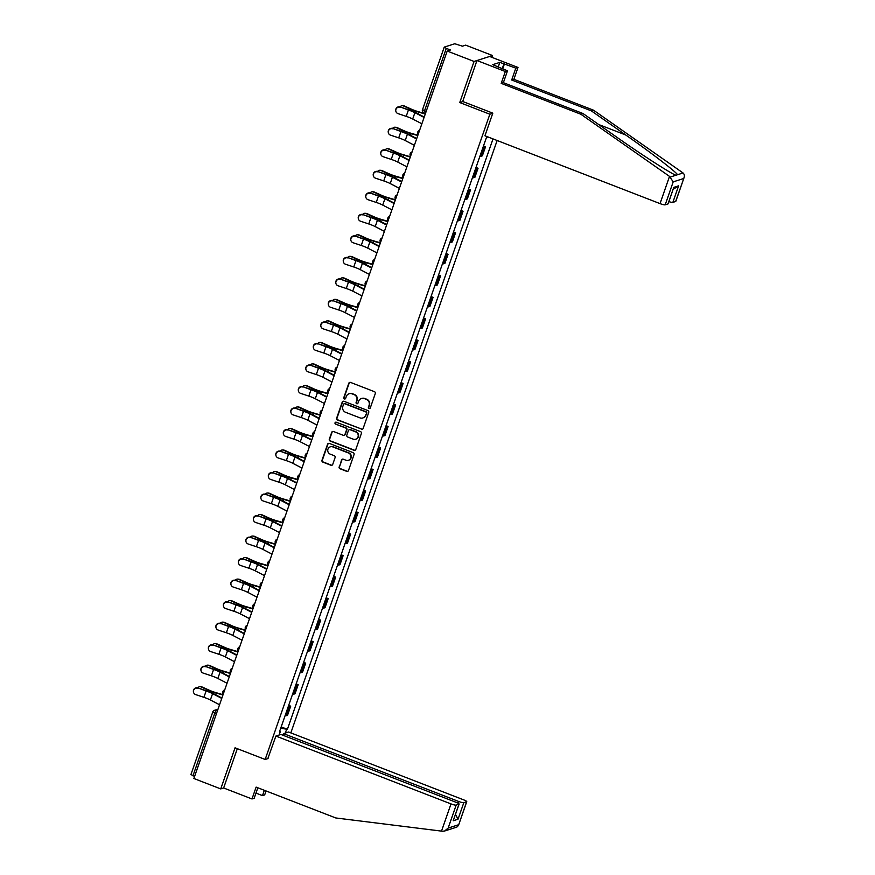 <?xml version="1.0" encoding="UTF-8"?>
<svg xmlns="http://www.w3.org/2000/svg" width="875" height="875" viewBox="0 0 875 875"><rect width="100%" height="100%" fill="white"/><g stroke="black" fill="none" stroke-linecap="round" stroke-linejoin="round"><path stroke-width="1.31" d="M369.031 408.516A1.017 0.984 -107.7 0 0 370.289 407.925L375.298 393.542A1.455 1.4 -107.7 0 0 374.445 391.672L350.591 382.43A1.455 1.4 -107.7 0 0 348.797 383.272L343.787 397.655A1.017 0.984 -107.7 0 0 345.023 398.989A1.017 0.984 -107.7 0 0 345.636 398.377L346.292 396.517A4.648 4.484 -107.7 0 1 352.034 393.827L354.025 394.592A4.648 4.484 -107.7 0 1 356.759 400.575L356.114 402.434A1.017 0.984 -107.7 0 0 357.35 403.758A1.017 0.984 -107.7 0 0 357.962 403.145L358.608 401.286A4.648 4.484 -107.7 0 1 364.361 398.595L366.352 399.372A4.648 4.484 -107.7 0 1 369.086 405.344L368.43 407.203A1.017 0.984 -107.7 0 0 369.031 408.516M361.627 398.453A4.648 4.484 -107.7 0 1 364.733 398.486L366.723 399.252A4.648 4.484 -107.7 0 1 369.447 405.223L368.802 407.083A1.017 0.984 -107.7 0 0 369.852 408.461M349.869 382.353A1.455 1.4 -107.7 0 0 349.169 383.152L344.159 397.534A1.017 0.984 -107.7 0 0 345.198 398.902M349.3 393.673A4.648 4.484 -107.7 0 1 352.406 393.706L354.397 394.472A4.648 4.484 -107.7 0 1 357.131 400.455L356.475 402.314A1.017 0.984 -107.7 0 0 357.525 403.681M339.15 466.889A1.455 1.4 -107.7 0 0 340.003 468.759L346.697 471.352A1.455 1.4 -107.7 0 0 348.491 470.509L354.058 454.53A1.455 1.4 -107.7 0 0 353.205 452.67L329.35 443.428A1.455 1.4 -107.7 0 0 327.556 444.259L321.989 460.239A1.455 1.4 -107.7 0 0 322.842 462.109L330.925 465.238A1.455 1.4 -107.7 0 0 332.73 464.395L335.103 457.559A1.455 1.4 -107.7 0 0 334.25 455.7L330.247 454.147A3.883 3.752 -107.7 0 1 330.323 446.819A3.883 3.752 -107.7 0 1 332.762 446.895L348.469 452.988A3.883 3.752 -107.7 0 1 348.392 460.305A3.883 3.752 -107.7 0 1 345.942 460.228L343.328 459.211A1.455 1.4 -107.7 0 0 341.534 460.053L339.522 466.769A1.455 1.4 -107.7 0 0 340.375 468.639L347.069 471.231A1.455 1.4 -107.7 0 0 347.791 471.308M491.914 57.356L492.548 55.541L474.064 61.447L459.747 102.55L489.858 114.22L265.158 759.467L235.047 747.808L220.741 788.911L193.867 778.498L447.202 51.045L450.472 49.995L446.283 48.377L424.528 110.862A2.964 0.613 111.2 0 0 424.2 113.378A2.964 0.613 111.2 0 0 424.309 113.378M474.064 61.447L447.202 51.045M361.364 429.242A1.455 1.4 -107.7 0 0 363.158 428.4L368.725 412.431A1.455 1.4 -107.7 0 0 367.872 410.561L344.017 401.319A1.455 1.4 -107.7 0 0 342.212 402.161L336.656 418.13A1.455 1.4 -107.7 0 0 337.509 420L361.736 429.122A1.455 1.4 -107.7 0 0 362.458 429.198M361.386 433.475L355.83 449.455A1.455 1.4 -107.7 0 1 354.025 450.297L330.181 441.055A1.455 1.4 -107.7 0 1 329.317 439.184L331.702 432.348A1.455 1.4 -107.7 0 1 333.495 431.506L343.175 435.258A1.455 1.4 -107.7 0 0 344.969 434.416L346.555 429.877A1.455 1.4 -107.7 0 0 345.702 428.017L335.628 424.113A1.017 0.984 -107.7 0 1 335.65 422.198A1.017 0.984 -107.7 0 1 336.284 422.22L360.533 431.616A1.455 1.4 -107.7 0 1 361.386 433.475M492.548 55.541L465.675 45.139L462.405 46.178L454.781 43.75L444.325 47.086L446.283 48.377M290.839 732.889L497.131 140.503M220.741 788.911L223.639 787.981L237.322 748.683M194.578 776.464L190.991 774.55M479.927 156.188A6.803 1.094 19.2 0 0 481.239 156.188L484.411 147.077A6.803 1.094 -160.8 0 1 483.098 147.087M484.411 147.077L485.538 146.716L483.492 145.928M481.239 156.188L482.366 155.827L485.538 146.716M476 167.453L478.045 168.241L476.919 168.602A6.803 1.094 -160.8 0 1 475.606 168.602M472.434 177.702A6.803 1.094 19.2 0 0 473.747 177.702L474.873 177.341L478.045 168.241M468.508 188.967L470.553 189.755L469.416 190.116A6.803 1.094 -160.8 0 1 468.114 190.116M464.942 199.227A6.803 1.094 19.2 0 0 466.255 199.216L467.381 198.855L470.553 189.755M461.016 210.481L463.05 211.269L461.923 211.63A6.803 1.094 -160.8 0 1 460.611 211.641M457.45 220.741A6.803 1.094 19.2 0 0 458.752 220.741L459.889 220.38L463.05 211.269M453.523 232.006L455.558 232.794L454.431 233.155A6.803 1.094 -160.8 0 1 453.119 233.155M449.947 242.255A6.803 1.094 19.2 0 0 451.259 242.255L452.386 241.894L455.558 232.794M446.031 253.52L448.066 254.308L446.939 254.669A6.803 1.094 -160.8 0 1 445.627 254.669M442.455 263.78A6.803 1.094 19.2 0 0 443.767 263.769L444.894 263.408L448.066 254.308M438.539 275.034L440.573 275.822L439.447 276.183A6.803 1.094 -160.8 0 1 438.134 276.194M434.963 285.294A6.803 1.094 19.2 0 0 436.275 285.294L437.402 284.933L440.573 275.822M431.047 296.559L433.081 297.347L431.955 297.708A6.803 1.094 -160.8 0 1 430.642 297.708M427.47 306.808A6.803 1.094 19.2 0 0 428.783 306.808L429.909 306.447L433.081 297.347M423.555 318.073L425.589 318.861L424.462 319.222A6.803 1.094 -160.8 0 1 423.15 319.222M419.978 328.333A6.803 1.094 19.2 0 0 421.291 328.322L422.417 327.961L425.589 318.861M416.062 339.588L418.097 340.375L416.97 340.736A6.803 1.094 -160.8 0 1 415.658 340.747M412.486 349.847A6.803 1.094 19.2 0 0 413.798 349.847L414.925 349.486L418.097 340.375M408.559 361.102L410.605 361.9L409.478 362.261A6.803 1.094 -160.8 0 1 408.166 362.261M404.994 371.361A6.803 1.094 19.2 0 0 406.306 371.361L407.433 371L410.605 361.9M401.067 382.627L403.113 383.414L401.986 383.775A6.803 1.094 -160.8 0 1 400.673 383.775M397.502 392.886A6.803 1.094 19.2 0 0 398.814 392.875L399.941 392.514L403.113 383.414M393.575 404.141L395.62 404.928L394.483 405.289A6.803 1.094 -160.8 0 1 393.181 405.289M390.009 414.4A6.803 1.094 19.2 0 0 391.322 414.4L392.448 414.039L395.62 404.928M386.083 425.655L388.117 426.453L386.991 426.814A6.803 1.094 -160.8 0 1 385.678 426.814M382.517 435.914A6.803 1.094 19.2 0 0 383.83 435.914L384.956 435.553L388.117 426.453M378.591 447.18L380.625 447.967L379.498 448.328A6.803 1.094 -160.8 0 1 378.186 448.328M375.025 457.428A6.803 1.094 19.2 0 0 376.327 457.428L377.464 457.067L380.625 447.967M371.098 468.694L373.133 469.481L372.006 469.842A6.803 1.094 -160.8 0 1 370.694 469.842M367.522 478.953A6.803 1.094 19.2 0 0 368.834 478.953L369.961 478.592L373.133 469.481M363.606 490.208L365.641 491.006L364.514 491.367A6.803 1.094 -160.8 0 1 363.202 491.367M360.03 500.467A6.803 1.094 19.2 0 0 361.342 500.467L362.469 500.106L365.641 491.006M356.114 511.733L358.148 512.52L357.022 512.881A6.803 1.094 -160.8 0 1 355.709 512.881M352.537 521.981A6.803 1.094 19.2 0 0 353.85 521.981L354.977 521.62L358.148 512.52M348.622 533.247L350.656 534.034L349.53 534.395A6.803 1.094 -160.8 0 1 348.217 534.395M345.045 543.506A6.803 1.094 19.2 0 0 346.358 543.506L347.484 543.145L350.656 534.034M341.13 554.761L343.164 555.559L342.038 555.92A6.803 1.094 -160.8 0 1 340.725 555.92M337.553 565.02A6.803 1.094 19.2 0 0 338.866 565.02L339.992 564.659L343.164 555.559M333.627 576.286L335.672 577.073L334.545 577.434A6.803 1.094 -160.8 0 1 333.233 577.434M330.061 586.534A6.803 1.094 19.2 0 0 331.373 586.534L332.5 586.173L335.672 577.073M326.134 597.8L328.18 598.587L327.053 598.948A6.803 1.094 -160.8 0 1 325.741 598.948M322.569 608.059A6.803 1.094 19.2 0 0 323.881 608.059L325.008 607.698L328.18 598.587M318.642 619.314L320.688 620.113L319.561 620.473A6.803 1.094 -160.8 0 1 318.248 620.473M315.077 629.573A6.803 1.094 19.2 0 0 316.389 629.573L317.516 629.212L320.688 620.113M311.15 640.839L313.195 641.627L312.058 641.988A6.803 1.094 -160.8 0 1 310.756 641.988M307.584 651.087A6.803 1.094 19.2 0 0 308.897 651.087L310.023 650.727L313.195 641.627M303.658 662.353L305.692 663.141L304.566 663.502A6.803 1.094 -160.8 0 1 303.253 663.502M300.092 672.613A6.803 1.094 19.2 0 0 301.394 672.602L302.531 672.252L305.692 663.141M296.166 683.867L298.2 684.666L297.073 685.016A6.803 1.094 -160.8 0 1 295.761 685.027M292.589 694.127A6.803 1.094 19.2 0 0 293.902 694.127L295.028 693.766L298.2 684.666M288.673 705.392L290.708 706.18L289.581 706.541A6.803 1.094 -160.8 0 1 288.269 706.541M285.097 715.641A6.803 1.094 19.2 0 0 286.409 715.641L287.536 715.28L290.708 706.18M280.722 728.23L287.405 729.312L493.008 138.906M286.53 729.597L285.337 733.042M279.125 735.022L280.328 731.577L279.694 731.172M487.463 136.752L486.095 138.469L279.453 731.861L280.328 731.577M265.158 759.467L268.056 758.548M489.858 114.22L492.756 113.291M459.747 102.55L462.875 101.555M281.181 726.906L287.405 729.312M343.284 401.242A1.455 1.4 -107.7 0 0 342.584 402.041L337.028 418.02A1.455 1.4 -107.7 0 0 337.881 419.88L361.736 429.122M366.352 413.197A1.017 0.984 -107.7 0 0 365.75 411.895L344.816 403.78A1.017 0.984 -107.7 0 0 343.558 404.37L342.869 406.328A4.648 4.484 -107.7 0 0 345.603 412.3L359.909 417.845A4.648 4.484 -107.7 0 0 365.662 415.166L366.712 413.077A1.017 0.984 -107.7 0 0 366.122 411.775L365.75 411.895M344.367 403.714A1.017 0.984 -107.7 0 1 345.177 403.659L366.122 411.775M363.016 417.878A4.648 4.484 -107.7 0 0 366.034 415.045L365.662 415.166M366.712 413.077L366.034 415.045M332.773 431.43A1.455 1.4 -107.7 0 0 332.073 432.228L329.689 439.064A1.455 1.4 -107.7 0 0 330.542 440.934L354.397 450.177A1.455 1.4 -107.7 0 0 355.119 450.253M344.269 435.214A1.455 1.4 -107.7 0 0 345.341 434.295L346.916 429.767A1.455 1.4 -107.7 0 0 346.062 427.897L335.628 424.113M335.836 422.155A1.017 0.984 -107.7 0 0 335.989 423.992M353.216 439.152A3.883 3.752 -107.7 0 0 358.236 435.652A3.883 3.752 -107.7 0 0 355.731 431.9L350.197 429.756A1.455 1.4 -107.7 0 0 348.403 430.598L346.828 435.137A1.455 1.4 -107.7 0 0 347.681 437.008L353.216 439.152M355.841 439.162A3.883 3.752 -107.7 0 0 356.103 431.791L355.731 431.9M349.475 429.68A1.455 1.4 -107.7 0 1 350.569 429.647L356.103 431.791M342.606 459.134A1.455 1.4 -107.7 0 0 341.906 459.933L339.522 466.769M348.578 460.239A3.883 3.752 -107.7 0 0 348.841 452.867L348.469 452.988M330.509 446.764A3.883 3.752 -107.7 0 1 333.134 446.775L348.841 452.867M328.628 443.352A1.455 1.4 -107.7 0 0 327.928 444.15L322.361 460.119A1.455 1.4 -107.7 0 0 323.214 461.989L331.297 465.117A1.455 1.4 -107.7 0 0 332.019 465.194M402.478 105.7L403.462 105.755A3.402 2.931 93.2 0 1 404.37 105.984L403.386 105.93A3.402 2.931 -86.8 0 0 400.072 106.914M424.277 113.411L418.141 111.628A9.177 1.477 -160.8 0 1 411.25 109.102L404.37 105.984M403.386 105.93L410.277 109.047A11.102 1.783 19.2 0 0 418.6 112.098L425.261 114.034M400.258 107.297A3.402 3.347 169.7 0 0 395.806 111.081A3.402 3.347 169.7 0 0 398.048 113.641L406.208 116.353L408.417 110.009L400.192 106.947L408.363 109.659A11.102 1.783 -160.8 0 1 416.194 112.875L424.211 117.042M395.806 111.081L395.741 110.731A3.402 3.347 -10.3 0 1 400.192 106.947M424.08 117.436L414.903 112.667A9.177 1.477 19.2 0 0 408.417 110.009M421.87 123.791L412.694 119.011A9.177 1.477 19.2 0 0 406.208 116.353M394.986 127.225L395.959 127.28A3.402 2.931 93.2 0 1 396.878 127.498L395.894 127.444A3.402 2.931 -86.8 0 0 392.58 128.428M417.878 135.242L410.648 133.142A9.177 1.477 -160.8 0 1 403.758 130.627L396.878 127.498M395.894 127.444L402.784 130.572A11.102 1.783 19.2 0 0 411.108 133.623L417.769 135.559M387.494 148.739L388.467 148.794A3.402 2.931 93.2 0 1 389.386 149.023L388.402 148.969A3.402 2.931 -86.8 0 0 385.087 149.953M410.386 156.767L403.156 154.667A9.177 1.477 -160.8 0 1 396.266 152.141L389.386 149.023M388.402 148.969L395.292 152.086A11.102 1.783 19.2 0 0 403.616 155.138L410.277 157.073M669.517 176.389L673.192 181.869L665.197 204.827A4.441 0.711 -160.8 0 1 660.034 203.612L669.517 176.389L580.847 114.231L501.189 83.366L505.323 71.509L476.962 60.517L462.7 101.489L492.811 113.148L484.936 135.778L660.034 203.612M498.159 67.189L499.833 62.377L492.702 64.662L507.5 70.809L503.366 82.677L583.023 113.531L617.477 137.681C641.834 154.875 670.917 173.556 675.938 175.241L676.32 175.394M583.023 113.531L580.847 114.231M507.5 70.809L505.323 71.509M503.366 82.677L501.189 83.366M675.653 201.491L684.097 177.548L675.795 201.381A4.441 0.711 -160.8 0 1 675.653 201.491L672.853 202.387A4.441 0.711 -160.8 0 1 668.916 201.611M499.833 62.377L515.812 68.152L518 67.452L489.65 56.47L476.962 60.517M673.192 181.869L683.659 178.522C684.786 176.247 684.578 174.387 683.047 172.966L593.523 110.184L513.866 79.319L511.689 80.019L515.812 68.152M513.866 79.319L518 67.452M593.523 110.184L591.336 110.873L511.689 80.019M670.436 177.002L677.545 174.727C676.134 171.894 650.377 152.141 625.789 135.023L591.336 110.873M668.008 203.93L673.772 187.381L668.15 203.82A4.441 0.711 -160.8 0 1 668.008 203.93L665.197 204.827M504.47 63.755L502.677 68.939M502.206 68.764L503.88 63.952M673.181 189.361L678.617 185.828L672.853 202.387M255.97 793.089L262.489 795.616L264.338 790.289M262.489 795.616L264.666 794.916L266.055 790.956M275.887 736.061L450.997 803.906A4.441 0.711 19.2 0 0 456.159 805.12L458.97 804.223A4.441 0.711 19.2 0 0 459.113 804.114A4.441 0.711 19.2 0 0 456.028 802.298L280.919 734.453L275.887 736.061L267.837 758.614M456.159 805.12L448.153 828.078L444.588 831.02L442.597 831.25L335.781 817.961L256.123 787.106L251.989 798.962L254.177 798.273L257.83 787.763M251.989 798.962L223.639 787.981M463.805 802.67L466.616 801.773A4.441 0.711 19.2 0 0 466.758 801.664A4.441 0.711 19.2 0 0 463.673 799.848L288.564 732.014L283.544 733.611L458.653 801.456A4.441 0.711 19.2 0 0 463.805 802.67L458.041 819.219L455.492 814.494M282.975 735.252L283.544 733.611M459.113 804.114L453.206 820.772L458.97 804.223M444.588 831.02L456.794 827.116L458.456 825.497L466.616 801.773M392.766 128.822A3.402 3.347 169.7 0 0 388.303 132.595A3.402 3.347 169.7 0 0 390.556 135.166L398.716 137.867L400.925 131.523L392.7 128.472L400.87 131.173A11.102 1.783 -160.8 0 1 408.702 134.389L416.719 138.567M388.303 132.595L388.248 132.245A3.402 3.347 -10.3 0 1 392.7 128.472M416.587 138.961L407.411 134.181A9.177 1.477 19.2 0 0 400.925 131.523M414.378 145.305L405.202 140.525A9.177 1.477 19.2 0 0 398.716 137.867M385.273 150.336A3.402 3.347 169.7 0 0 380.811 154.109A3.402 3.347 169.7 0 0 383.064 156.68L391.223 159.392L393.433 153.048L385.208 149.986L393.378 152.698A11.102 1.783 -160.8 0 1 401.209 155.903L409.227 160.081M380.811 154.109L380.756 153.759A3.402 3.347 -10.3 0 1 385.208 149.986M409.084 160.475L399.919 155.695A9.177 1.477 19.2 0 0 393.433 153.048M406.875 166.819L397.709 162.039A9.177 1.477 19.2 0 0 391.223 159.392M380.002 170.253L380.975 170.308A3.402 2.931 93.2 0 1 381.894 170.537L380.909 170.483A3.402 2.931 -86.8 0 0 377.595 171.467M402.894 178.281L395.664 176.181A9.177 1.477 -160.8 0 1 388.773 173.655L381.894 170.537M380.909 170.483L387.789 173.6A11.102 1.783 19.2 0 0 396.123 176.652L402.784 178.588M372.509 191.778L373.483 191.833A3.402 2.931 93.2 0 1 374.402 192.052L373.417 191.997A3.402 2.931 -86.8 0 0 370.103 192.981M395.391 199.795L388.172 197.695A9.177 1.477 -160.8 0 1 381.281 195.18L374.402 192.052M373.417 191.997L380.297 195.125A11.102 1.783 19.2 0 0 388.631 198.177L395.292 200.113M365.006 213.292L365.991 213.347A3.402 2.931 93.2 0 1 366.898 213.577L365.925 213.522A3.402 2.931 -86.8 0 0 362.611 214.506M387.898 221.32L380.68 219.22A9.177 1.477 -160.8 0 1 373.789 216.694L366.898 213.577M365.925 213.522L372.805 216.639A11.102 1.783 19.2 0 0 381.139 219.691L387.8 221.627M377.77 171.85A3.402 3.347 169.7 0 0 373.319 175.634A3.402 3.347 169.7 0 0 375.561 178.194L383.731 180.906L385.941 174.562L377.716 171.5L385.875 174.213A11.102 1.783 -160.8 0 1 393.717 177.428L401.734 181.595M373.319 175.634L373.253 175.284A3.402 3.347 -10.3 0 1 377.716 171.5M401.592 181.989L392.416 177.22A9.177 1.477 19.2 0 0 385.941 174.562M399.383 188.344L390.206 183.564A9.177 1.477 19.2 0 0 383.731 180.906M370.278 193.375A3.402 3.347 169.7 0 0 365.827 197.148A3.402 3.347 169.7 0 0 368.069 199.719L376.239 202.42L378.448 196.077L370.223 193.025L378.383 195.727A11.102 1.783 -160.8 0 1 386.225 198.942L394.242 203.12M365.827 197.148L365.761 196.798A3.402 3.347 -10.3 0 1 370.223 193.025M394.1 203.514L384.923 198.734A9.177 1.477 19.2 0 0 378.448 196.077M391.891 209.858L382.714 205.078A9.177 1.477 19.2 0 0 376.239 202.42M362.786 214.889A3.402 3.347 169.7 0 0 358.334 218.662A3.402 3.347 169.7 0 0 360.577 221.233L368.747 223.945L370.956 217.602L362.731 214.539L370.891 217.252A11.102 1.783 -160.8 0 1 378.733 220.456L386.75 224.634M358.334 218.662L358.269 218.312A3.402 3.347 -10.3 0 1 362.731 214.539M386.608 225.028L377.431 220.248A9.177 1.477 19.2 0 0 370.956 217.602M384.398 231.372L375.222 226.592A9.177 1.477 19.2 0 0 368.747 223.945M357.514 234.806L358.498 234.861A3.402 2.931 93.2 0 1 359.406 235.091L358.433 235.036A3.402 2.931 -86.8 0 0 355.119 236.02M380.406 242.834L373.188 240.734A9.177 1.477 -160.8 0 1 366.297 238.208L359.406 235.091M358.433 235.036L365.312 238.153A11.102 1.783 19.2 0 0 373.647 241.205L380.297 243.141M355.294 236.403A3.402 3.347 169.7 0 0 350.842 240.188A3.402 3.347 169.7 0 0 353.084 242.747L361.255 245.459L363.464 239.116L355.228 236.053L363.398 238.766A11.102 1.783 -160.8 0 1 371.241 241.981L379.258 246.148M350.842 240.188L350.777 239.838A3.402 3.347 -10.3 0 1 355.228 236.053M379.116 246.542L369.939 241.773A9.177 1.477 19.2 0 0 363.464 239.116M376.906 252.886L367.73 248.117A9.177 1.477 19.2 0 0 361.255 245.459M350.022 256.331L351.006 256.386A3.402 2.931 93.2 0 1 351.914 256.605L350.941 256.55A3.402 2.931 -86.8 0 0 347.627 257.534M372.914 264.348L365.684 262.248A9.177 1.477 -160.8 0 1 358.805 259.733L351.914 256.605M350.941 256.55L357.82 259.678A11.102 1.783 19.2 0 0 366.155 262.73L372.805 264.666M347.802 257.917A3.402 3.347 169.7 0 0 343.35 261.702A3.402 3.347 169.7 0 0 345.592 264.272L353.762 266.973L355.972 260.63L347.736 257.578L355.906 260.28A11.102 1.783 -160.8 0 1 363.748 263.495L371.766 267.673M343.35 261.702L343.284 261.352A3.402 3.347 -10.3 0 1 347.736 257.578M371.623 268.067L362.447 263.288A9.177 1.477 19.2 0 0 355.972 260.63M369.414 274.411L360.238 269.631A9.177 1.477 19.2 0 0 353.762 266.973M342.53 277.845L343.514 277.9A3.402 2.931 93.2 0 1 344.422 278.13L343.448 278.075A3.402 2.931 -86.8 0 0 340.123 279.059M365.422 285.873L358.192 283.773A9.177 1.477 -160.8 0 1 351.312 281.247L344.422 278.13M343.448 278.075L350.328 281.192A11.102 1.783 19.2 0 0 358.663 284.244L365.312 286.18M340.309 279.442A3.402 3.347 169.7 0 0 335.858 283.216A3.402 3.347 169.7 0 0 338.1 285.786L346.27 288.498L348.48 282.155L340.244 279.092L348.414 281.805A11.102 1.783 -160.8 0 1 356.245 285.009L364.263 289.188M335.858 283.216L335.792 282.866A3.402 3.347 -10.3 0 1 340.244 279.092M364.131 289.581L354.955 284.802A9.177 1.477 19.2 0 0 348.48 282.155M361.922 295.925L352.745 291.145A9.177 1.477 19.2 0 0 346.27 288.498M335.037 299.359L336.022 299.414A3.402 2.931 93.2 0 1 336.93 299.644L335.945 299.589A3.402 2.931 -86.8 0 0 332.631 300.573M357.93 307.388L350.7 305.288A9.177 1.477 -160.8 0 1 343.82 302.761L336.93 299.644M335.945 299.589L342.836 302.706A11.102 1.783 19.2 0 0 351.17 305.758L357.82 307.694M332.817 300.956A3.402 3.347 169.7 0 0 328.366 304.741A3.402 3.347 169.7 0 0 330.608 307.3L338.778 310.012L340.988 303.669L332.752 300.606L340.922 303.319A11.102 1.783 -160.8 0 1 348.753 306.534L356.77 310.702M328.366 304.741L328.3 304.391A3.402 3.347 -10.3 0 1 332.752 300.606M356.639 311.095L347.463 306.327A9.177 1.477 19.2 0 0 340.988 303.669M354.43 317.439L345.253 312.67A9.177 1.477 19.2 0 0 338.778 310.012M327.545 320.884L328.53 320.939A3.402 2.931 93.2 0 1 329.438 321.158L328.453 321.103A3.402 2.931 -86.8 0 0 325.139 322.088M350.438 328.902L343.208 326.802A9.177 1.477 -160.8 0 1 336.317 324.286L329.438 321.158M328.453 321.103L335.344 324.231A11.102 1.783 19.2 0 0 343.678 327.283L350.328 329.219M320.053 342.398L321.037 342.453A3.402 2.931 93.2 0 1 321.945 342.683L320.961 342.628A3.402 2.931 -86.8 0 0 317.647 343.613M342.945 350.427L335.716 348.327A9.177 1.477 -160.8 0 1 328.825 345.8L321.945 342.683M320.961 342.628L327.852 345.745A11.102 1.783 19.2 0 0 336.175 348.797L342.836 350.733M312.561 363.913L313.534 363.967A3.402 2.931 93.2 0 1 314.453 364.197L313.469 364.142A3.402 2.931 -86.8 0 0 310.155 365.127M335.453 371.941L328.223 369.841A9.177 1.477 -160.8 0 1 321.333 367.314L314.453 364.197M313.469 364.142L320.359 367.259A11.102 1.783 19.2 0 0 328.683 370.311L335.344 372.247M305.069 385.438L306.042 385.492A3.402 2.931 93.2 0 1 306.961 385.711L305.977 385.656A3.402 2.931 -86.8 0 0 302.663 386.641M327.961 393.455L320.731 391.355A9.177 1.477 -160.8 0 1 313.841 388.839L306.961 385.711M305.977 385.656L312.856 388.773A11.102 1.783 19.2 0 0 321.191 391.836L327.852 393.772M297.577 406.952L298.55 407.006A3.402 2.931 93.2 0 1 299.469 407.236L298.484 407.17A3.402 2.931 -86.8 0 0 295.17 408.166M320.458 414.98L313.239 412.88A9.177 1.477 -160.8 0 1 306.348 410.353L299.469 407.236M298.484 407.17L305.364 410.298A11.102 1.783 19.2 0 0 313.698 413.35L320.359 415.286M290.073 428.466L291.058 428.52A3.402 2.931 93.2 0 1 291.977 428.75L290.992 428.695A3.402 2.931 -86.8 0 0 287.678 429.68M312.966 436.494L305.747 434.394A9.177 1.477 -160.8 0 1 298.856 431.867L291.977 428.75M290.992 428.695L297.872 431.812A11.102 1.783 19.2 0 0 306.206 434.864L312.867 436.8M325.325 322.47A3.402 3.347 169.7 0 0 320.873 326.255A3.402 3.347 169.7 0 0 323.116 328.825L331.286 331.527L333.495 325.183L325.259 322.131L333.43 324.833A11.102 1.783 -160.8 0 1 341.261 328.048L349.278 332.227M320.873 326.255L320.808 325.905A3.402 3.347 -10.3 0 1 325.259 322.131M349.147 332.62L339.97 327.841A9.177 1.477 19.2 0 0 333.495 325.183M346.938 338.964L337.761 334.184A9.177 1.477 19.2 0 0 331.286 331.527M317.833 343.995A3.402 3.347 169.7 0 0 313.37 347.769A3.402 3.347 169.7 0 0 315.623 350.339L323.783 353.052L325.992 346.708L317.767 343.645L325.938 346.358A11.102 1.783 -160.8 0 1 333.769 349.562L341.786 353.741M313.37 347.769L313.316 347.419A3.402 3.347 -10.3 0 1 317.767 343.645M341.655 354.134L332.478 349.355A9.177 1.477 19.2 0 0 325.992 346.708M339.445 360.478L330.269 355.698A9.177 1.477 19.2 0 0 323.783 353.052M310.341 365.509A3.402 3.347 169.7 0 0 305.878 369.294A3.402 3.347 169.7 0 0 308.131 371.853L316.291 374.566L318.5 368.222L310.275 365.159L318.445 367.872A11.102 1.783 -160.8 0 1 326.277 371.087L334.294 375.255M305.878 369.294L305.823 368.944A3.402 3.347 -10.3 0 1 310.275 365.159M334.162 375.648L324.986 370.88A9.177 1.477 19.2 0 0 318.5 368.222M331.942 381.992L322.777 377.223A9.177 1.477 19.2 0 0 316.291 374.566M302.848 387.023A3.402 3.347 169.7 0 0 298.386 390.808A3.402 3.347 169.7 0 0 300.639 393.378L308.798 396.08L311.008 389.736L302.783 386.684L310.942 389.386A11.102 1.783 -160.8 0 1 318.784 392.602L326.802 396.78M298.386 390.808L298.331 390.458A3.402 3.347 -10.3 0 1 302.783 386.684M326.659 397.173L317.494 392.394A9.177 1.477 19.2 0 0 311.008 389.736M324.45 403.517L315.284 398.738A9.177 1.477 19.2 0 0 308.798 396.08M295.345 408.548A3.402 3.347 169.7 0 0 290.894 412.322A3.402 3.347 169.7 0 0 293.136 414.892L301.306 417.605L303.516 411.261L295.291 408.198L303.45 410.911A11.102 1.783 -160.8 0 1 311.292 414.116L319.309 418.294M290.894 412.322L290.828 411.972A3.402 3.347 -10.3 0 1 295.291 408.198M319.167 418.688L309.991 413.908A9.177 1.477 19.2 0 0 303.516 411.261M316.958 425.031L307.781 420.252A9.177 1.477 19.2 0 0 301.306 417.605M287.853 430.062A3.402 3.347 169.7 0 0 283.402 433.847A3.402 3.347 169.7 0 0 285.644 436.406L293.814 439.119L296.023 432.775L287.798 429.712L295.958 432.425A11.102 1.783 -160.8 0 1 303.8 435.641L311.817 439.808M283.402 433.847L283.336 433.497A3.402 3.347 -10.3 0 1 287.798 429.712M311.675 440.202L302.498 435.433A9.177 1.477 19.2 0 0 296.023 432.775M309.466 446.545L300.289 441.777A9.177 1.477 19.2 0 0 293.814 439.119M282.581 449.991L283.566 450.045A3.402 2.931 93.2 0 1 284.473 450.264L283.5 450.209A3.402 2.931 -86.8 0 0 280.186 451.194M305.473 458.008L298.255 455.908A9.177 1.477 -160.8 0 1 291.364 453.392L284.473 450.264M283.5 450.209L290.38 453.327A11.102 1.783 19.2 0 0 298.714 456.389L305.364 458.314M280.361 451.577A3.402 3.347 169.7 0 0 275.909 455.361A3.402 3.347 169.7 0 0 278.152 457.931L286.322 460.633L288.531 454.289L280.295 451.238L288.466 453.939A11.102 1.783 -160.8 0 1 296.308 457.155L304.325 461.333M275.909 455.361L275.844 455.011A3.402 3.347 -10.3 0 1 280.295 451.238M304.183 461.727L295.006 456.947A9.177 1.477 19.2 0 0 288.531 454.289M301.973 468.07L292.797 463.291A9.177 1.477 19.2 0 0 286.322 460.633M275.089 471.505L276.073 471.559A3.402 2.931 93.2 0 1 276.981 471.789L276.008 471.723A3.402 2.931 -86.8 0 0 272.694 472.708M297.981 479.533L290.752 477.433A9.177 1.477 -160.8 0 1 283.872 474.906L276.981 471.789M276.008 471.723L282.887 474.852A11.102 1.783 19.2 0 0 291.222 477.903L297.872 479.839M272.869 473.102A3.402 3.347 169.7 0 0 268.417 476.875A3.402 3.347 169.7 0 0 270.659 479.445L278.83 482.158L281.039 475.814L272.803 472.752L280.973 475.464A11.102 1.783 -160.8 0 1 288.816 478.669L296.833 482.847M268.417 476.875L268.352 476.525A3.402 3.347 -10.3 0 1 272.803 472.752M296.691 483.241L287.514 478.461A9.177 1.477 19.2 0 0 281.039 475.814M294.481 489.584L285.305 484.805A9.177 1.477 19.2 0 0 278.83 482.158M267.597 493.019L268.581 493.073A3.402 2.931 93.2 0 1 269.489 493.303L268.516 493.248A3.402 2.931 -86.8 0 0 265.202 494.233M290.489 501.047L283.259 498.947A9.177 1.477 -160.8 0 1 276.38 496.42L269.489 493.303M268.516 493.248L275.395 496.366A11.102 1.783 19.2 0 0 283.73 499.417L290.38 501.353M265.377 494.616A3.402 3.347 169.7 0 0 260.925 498.389A3.402 3.347 169.7 0 0 263.167 500.959L271.338 503.672L273.547 497.328L265.311 494.266L273.481 496.978A11.102 1.783 -160.8 0 1 281.312 500.194L289.341 504.361M260.925 498.389L260.859 498.05A3.402 3.347 -10.3 0 1 265.311 494.266M289.198 504.755L280.022 499.986A9.177 1.477 19.2 0 0 273.547 497.328M286.989 511.098L277.812 506.33A9.177 1.477 19.2 0 0 271.338 503.672M260.105 514.533L261.089 514.598A3.402 2.931 93.2 0 1 261.997 514.817L261.012 514.762A3.402 2.931 -86.8 0 0 257.698 515.747M282.997 522.561L275.767 520.461A9.177 1.477 -160.8 0 1 268.887 517.945L261.997 514.817M261.012 514.762L267.903 517.88A11.102 1.783 19.2 0 0 276.238 520.942L282.887 522.867M257.884 516.13A3.402 3.347 169.7 0 0 253.433 519.914A3.402 3.347 169.7 0 0 255.675 522.473L263.845 525.186L266.055 518.842L257.819 515.78L265.989 518.492A11.102 1.783 -160.8 0 1 273.82 521.708L281.838 525.886M253.433 519.914L253.367 519.564A3.402 3.347 -10.3 0 1 257.819 515.78M281.706 526.28L272.53 521.5A9.177 1.477 19.2 0 0 266.055 518.842M279.497 532.623L270.32 527.844A9.177 1.477 19.2 0 0 263.845 525.186M252.613 536.058L253.597 536.113A3.402 2.931 93.2 0 1 254.505 536.342L253.52 536.277A3.402 2.931 -86.8 0 0 250.206 537.261M275.505 544.086L268.275 541.986A9.177 1.477 -160.8 0 1 261.384 539.459L254.505 536.342M253.52 536.277L260.411 539.405A11.102 1.783 19.2 0 0 268.745 542.456L275.395 544.392M250.392 537.655A3.402 3.347 169.7 0 0 245.941 541.428A3.402 3.347 169.7 0 0 248.183 543.998L256.353 546.711L258.562 540.367L250.327 537.305L258.497 540.017A11.102 1.783 -160.8 0 1 266.328 543.222L274.345 547.4M245.941 541.428L245.875 541.078A3.402 3.347 -10.3 0 1 250.327 537.305M274.214 547.794L265.037 543.014A9.177 1.477 19.2 0 0 258.562 540.367M272.005 554.137L262.828 549.358A9.177 1.477 19.2 0 0 256.353 546.711M245.12 557.572L246.105 557.627A3.402 2.931 93.2 0 1 247.013 557.856L246.028 557.802A3.402 2.931 -86.8 0 0 242.714 558.786M268.012 565.6L260.783 563.5A9.177 1.477 -160.8 0 1 253.892 560.973L247.013 557.856M246.028 557.802L252.919 560.919A11.102 1.783 19.2 0 0 261.242 563.97L267.903 565.906M242.9 559.169A3.402 3.347 169.7 0 0 238.448 562.942A3.402 3.347 169.7 0 0 240.691 565.512L248.85 568.225L251.059 561.881L242.834 558.819L251.005 561.531A11.102 1.783 -160.8 0 1 258.836 564.747L266.853 568.914M238.448 562.942L238.383 562.603A3.402 3.347 -10.3 0 1 242.834 558.819M266.722 569.308L257.545 564.539A9.177 1.477 19.2 0 0 251.059 561.881M264.512 575.652L255.336 570.883A9.177 1.477 19.2 0 0 248.85 568.225M237.628 579.086L238.602 579.152A3.402 2.931 93.2 0 1 239.52 579.37L238.536 579.316A3.402 2.931 -86.8 0 0 235.222 580.3M260.52 587.114L253.291 585.014A9.177 1.477 -160.8 0 1 246.4 582.487L239.52 579.37M238.536 579.316L245.427 582.433A11.102 1.783 19.2 0 0 253.75 585.495L260.411 587.42M235.408 580.683A3.402 3.347 169.7 0 0 230.945 584.467A3.402 3.347 169.7 0 0 233.198 587.027L241.358 589.739L243.567 583.395L235.342 580.333L243.512 583.045A11.102 1.783 -160.8 0 1 251.344 586.261L259.361 590.428M230.945 584.467L230.891 584.117A3.402 3.347 -10.3 0 1 235.342 580.333M259.23 590.833L250.053 586.053A9.177 1.477 19.2 0 0 243.567 583.395M257.02 597.177L247.844 592.397A9.177 1.477 19.2 0 0 241.358 589.739M230.136 600.611L231.109 600.666A3.402 2.931 93.2 0 1 232.028 600.895L231.044 600.83A3.402 2.931 -86.8 0 0 227.73 601.814M253.028 608.639L245.798 606.539A9.177 1.477 -160.8 0 1 238.908 604.013L232.028 600.895M231.044 600.83L237.934 603.958A11.102 1.783 19.2 0 0 246.258 607.009L252.919 608.945M227.916 602.208A3.402 3.347 169.7 0 0 223.453 605.981A3.402 3.347 169.7 0 0 225.706 608.552L233.866 611.264L236.075 604.92L227.85 601.858L236.02 604.57A11.102 1.783 -160.8 0 1 243.852 607.775L251.869 611.953M223.453 605.981L223.398 605.631A3.402 3.347 -10.3 0 1 227.85 601.858M251.727 612.347L242.561 607.567A9.177 1.477 19.2 0 0 236.075 604.92M249.517 618.691L240.352 613.911A9.177 1.477 19.2 0 0 233.866 611.264M222.644 622.125L223.617 622.18A3.402 2.931 93.2 0 1 224.536 622.409L223.552 622.355A3.402 2.931 -86.8 0 0 220.238 623.339M245.536 630.153L238.306 628.053A9.177 1.477 -160.8 0 1 231.416 625.527L224.536 622.409M223.552 622.355L230.431 625.472A11.102 1.783 19.2 0 0 238.766 628.523L245.427 630.459M220.413 623.722A3.402 3.347 169.7 0 0 215.961 627.495A3.402 3.347 169.7 0 0 218.203 630.066L226.373 632.778L228.583 626.434L220.358 623.372L228.517 626.084A11.102 1.783 -160.8 0 1 236.359 629.3L244.377 633.467M215.961 627.495L215.895 627.156A3.402 3.347 -10.3 0 1 220.358 623.372M244.234 633.861L235.058 629.092A9.177 1.477 19.2 0 0 228.583 626.434M242.025 640.205L232.848 635.436A9.177 1.477 19.2 0 0 226.373 632.778M215.152 643.639L216.125 643.705A3.402 2.931 93.2 0 1 217.044 643.923L216.059 643.869A3.402 2.931 -86.8 0 0 212.745 644.853M238.033 651.667L230.814 649.567A9.177 1.477 -160.8 0 1 223.923 647.041L217.044 643.923M216.059 643.869L222.939 646.986A11.102 1.783 19.2 0 0 231.273 650.038L237.934 651.973M212.92 645.236A3.402 3.347 169.7 0 0 208.469 649.02A3.402 3.347 169.7 0 0 210.711 651.58L218.881 654.292L221.091 647.948L212.866 644.886L221.025 647.598A11.102 1.783 -160.8 0 1 228.867 650.814L236.884 654.981M208.469 649.02L208.403 648.67A3.402 3.347 -10.3 0 1 212.866 644.886M236.742 655.386L227.566 650.606A9.177 1.477 19.2 0 0 221.091 647.948M234.533 661.73L225.356 656.95A9.177 1.477 19.2 0 0 218.881 654.292M207.648 665.164L208.633 665.219A3.402 2.931 93.2 0 1 209.541 665.438L208.567 665.383A3.402 2.931 -86.8 0 0 205.253 666.367M230.541 673.192L223.322 671.092A9.177 1.477 -160.8 0 1 216.431 668.566L209.541 665.438M208.567 665.383L215.447 668.511A11.102 1.783 19.2 0 0 223.781 671.562L230.442 673.498M205.428 666.761A3.402 3.347 169.7 0 0 200.977 670.534A3.402 3.347 169.7 0 0 203.219 673.105L211.389 675.817L213.598 669.463L205.373 666.411L213.533 669.123A11.102 1.783 -160.8 0 1 221.375 672.328L229.392 676.506M200.977 670.534L200.911 670.184A3.402 3.347 -10.3 0 1 205.373 666.411M229.25 676.9L220.073 672.12A9.177 1.477 19.2 0 0 213.598 669.463M227.041 683.244L217.864 678.464A9.177 1.477 19.2 0 0 211.389 675.817M200.156 686.678L201.141 686.733A3.402 2.931 93.2 0 1 202.048 686.963L201.075 686.908A3.402 2.931 -86.8 0 0 197.761 687.892M223.048 694.706L215.83 692.606A9.177 1.477 -160.8 0 1 208.939 690.08L202.048 686.963M201.075 686.908L207.955 690.025A11.102 1.783 19.2 0 0 216.289 693.077L222.939 695.013M197.936 688.275A3.402 3.347 169.7 0 0 193.484 692.048A3.402 3.347 169.7 0 0 195.727 694.619L203.897 697.331L206.106 690.987L197.87 687.925L206.041 690.638A11.102 1.783 -160.8 0 1 213.883 693.853L221.9 698.02M193.484 692.048L193.419 691.709A3.402 3.347 -10.3 0 1 197.87 687.925M221.758 698.414L212.581 693.645A9.177 1.477 19.2 0 0 206.106 690.987M219.548 704.758L210.372 699.989A9.177 1.477 19.2 0 0 203.897 697.331M217.755 709.931L216.42 710.358A2.964 0.613 111.2 0 0 214.714 713.355L192.959 775.83M217.459 710.763L216.42 710.358A2.964 2.855 72.3 0 0 214.55 710.292A2.964 2.964 0 0 0 212.658 712.141L216.344 713.978M293.902 694.127L297.073 685.016M301.394 672.602L304.566 663.502M308.897 651.087L312.058 641.988M316.389 629.573L319.561 620.473M323.881 608.059L327.053 598.948M331.373 586.534L334.545 577.434M338.866 565.02L342.038 555.92M346.358 543.506L349.53 534.395M353.85 521.981L357.022 512.881M361.342 500.467L364.514 491.367M368.834 478.953L372.006 469.842M376.327 457.428L379.498 448.328M383.83 435.914L386.991 426.814M391.322 414.4L394.483 405.289M398.814 392.875L401.986 383.775M406.306 371.361L409.478 362.261M413.798 349.847L416.97 340.736M421.291 328.322L424.462 319.222M428.783 306.808L431.955 297.708M436.275 285.294L439.447 276.183M443.767 263.769L446.939 254.669M451.259 242.255L454.431 233.155M458.752 220.741L461.923 211.63M466.255 199.216L469.416 190.116M473.747 177.702L476.919 168.602M286.409 715.641L289.581 706.541M417.769 132.136A2.964 2.855 72.3 0 1 419.573 130.364L419.573 130.364A2.964 2.964 0 0 0 418.02 134.838M410.277 153.661A2.964 2.855 72.3 0 1 412.081 151.878L412.081 151.878A2.964 2.964 0 0 0 410.528 156.352M402.784 175.175A2.964 2.855 72.3 0 1 404.589 173.403L404.589 173.403A2.964 2.964 0 0 0 403.036 177.877M395.292 196.689A2.964 2.855 72.3 0 1 397.097 194.917L397.097 194.917A2.964 2.964 0 0 0 395.533 199.391M387.8 218.214A2.964 2.855 72.3 0 1 389.594 216.431A2.964 2.855 72.3 0 1 389.605 216.431A2.964 2.964 0 0 0 388.041 220.905M380.308 239.728A2.964 2.855 72.3 0 1 382.102 237.956A2.964 2.855 72.3 0 1 382.113 237.956A2.964 2.964 0 0 0 380.548 242.43M372.816 261.242A2.964 2.855 72.3 0 1 374.609 259.47A2.964 2.855 72.3 0 1 374.62 259.47A2.964 2.964 0 0 0 373.056 263.944M365.323 282.767A2.964 2.855 72.3 0 1 367.117 280.984A2.964 2.855 72.3 0 1 367.128 280.984A2.964 2.964 0 0 0 365.564 285.458M357.82 304.281A2.964 2.855 72.3 0 1 359.625 302.509L359.625 302.509A2.964 2.964 0 0 0 358.072 306.983M350.328 325.795A2.964 2.855 72.3 0 1 352.133 324.023L352.133 324.023A2.964 2.964 0 0 0 350.58 328.497M342.836 347.32A2.964 2.855 72.3 0 1 344.641 345.538L344.641 345.538A2.964 2.964 0 0 0 343.088 350.011M335.344 368.834A2.964 2.855 72.3 0 1 337.148 367.062L337.148 367.062A2.964 2.964 0 0 0 335.595 371.536M327.852 390.348A2.964 2.855 72.3 0 1 329.656 388.577L329.656 388.577A2.964 2.964 0 0 0 328.103 393.05M320.359 411.863A2.964 2.855 72.3 0 1 322.164 410.091L322.164 410.091A2.964 2.964 0 0 0 320.6 414.564M312.867 433.387A2.964 2.855 72.3 0 1 314.661 431.616A2.964 2.855 72.3 0 1 314.672 431.616A2.964 2.964 0 0 0 313.108 436.089M305.375 454.902A2.964 2.855 72.3 0 1 307.169 453.13A2.964 2.855 72.3 0 1 307.18 453.13A2.964 2.964 0 0 0 305.616 457.603M297.883 476.416A2.964 2.855 72.3 0 1 299.677 474.644A2.964 2.855 72.3 0 1 299.688 474.644A2.964 2.964 0 0 0 298.123 479.117M290.391 497.941A2.964 2.855 72.3 0 1 292.184 496.169A2.964 2.855 72.3 0 1 292.195 496.169A2.964 2.964 0 0 0 290.631 500.642M282.898 519.455A2.964 2.855 72.3 0 1 284.692 517.683L284.692 517.683A2.964 2.964 0 0 0 283.139 522.156M275.395 540.969A2.964 2.855 72.3 0 1 277.2 539.197L277.2 539.197A2.964 2.964 0 0 0 275.647 543.67M267.903 562.494A2.964 2.855 72.3 0 1 269.708 560.722L269.708 560.722A2.964 2.964 0 0 0 268.155 565.195M260.411 584.008A2.964 2.855 72.3 0 1 262.216 582.236L262.216 582.236A2.964 2.964 0 0 0 260.662 586.709M252.919 605.522A2.964 2.855 72.3 0 1 254.723 603.75L254.723 603.75A2.964 2.964 0 0 0 253.17 608.223M245.427 627.047A2.964 2.855 72.3 0 1 247.231 625.275A2.964 2.855 72.3 0 1 247.231 625.264L247.231 625.275A2.964 2.964 0 0 0 245.678 629.748M237.934 648.561A2.964 2.855 72.3 0 1 239.739 646.789L239.739 646.789A2.964 2.964 0 0 0 238.175 651.263M230.442 670.075A2.964 2.855 72.3 0 1 232.236 668.303A2.964 2.855 72.3 0 1 232.247 668.303A2.964 2.964 0 0 0 230.683 672.777M222.95 691.6A2.964 2.855 72.3 0 1 224.744 689.828A2.964 2.855 72.3 0 1 224.755 689.817A2.964 2.964 0 0 0 223.191 694.302M426.147 111.486L422.472 109.648A2.964 2.964 0 0 0 424.2 113.378L425.337 113.827M218.006 709.188L214.55 710.292A2.964 2.855 72.3 0 0 212.756 712.064L190.903 774.627M422.559 109.572L444.227 47.162M410.277 109.047L409.883 110.184M418.6 112.098L418.009 113.816M412.694 119.011L414.903 112.667M402.784 130.572L402.38 131.698M411.108 133.623L410.517 135.33M395.292 152.086L394.888 153.223M403.616 155.138L403.025 156.855M677.545 174.727L683.047 172.966M673.772 187.381L678.617 185.828M598.73 124.534L625.789 135.023M448.153 828.078L458.62 824.742M458.041 819.219L453.206 820.772M441.514 831.13L450.997 803.906M458.041 803.206L458.653 801.456M405.202 140.525L407.411 134.181M397.709 162.039L399.919 155.695M387.789 173.6L387.395 174.737M396.123 176.652L395.533 178.369M380.297 195.125L379.903 196.252M388.631 198.177L388.041 199.883M372.805 216.639L372.411 217.777M381.139 219.691L380.538 221.408M390.206 183.564L392.416 177.22M382.714 205.078L384.923 198.734M375.222 226.592L377.431 220.248M365.312 238.153L364.919 239.291M373.647 241.205L373.045 242.922M367.73 248.117L369.939 241.773M357.82 259.678L357.427 260.805M366.155 262.73L365.553 264.436M360.238 269.631L362.447 263.288M350.328 281.192L349.934 282.33M358.663 284.244L358.061 285.961M352.745 291.145L354.955 284.802M342.836 302.706L342.442 303.844M351.17 305.758L350.569 307.475M345.253 312.67L347.463 306.327M335.344 324.231L334.95 325.358M343.678 327.283L343.077 328.989M327.852 345.745L327.458 346.883M336.175 348.797L335.584 350.514M320.359 367.259L319.955 368.397M328.683 370.311L328.092 372.028M312.856 388.773L312.463 389.911M321.191 391.836L320.6 393.542M305.364 410.298L304.97 411.436M313.698 413.35L313.108 415.067M297.872 431.812L297.478 432.95M306.206 434.864L305.605 436.581M337.761 334.184L339.97 327.841M330.269 355.698L332.478 349.355M322.777 377.223L324.986 370.88M315.284 398.738L317.494 392.394M307.781 420.252L309.991 413.908M300.289 441.777L302.498 435.433M290.38 453.327L289.986 454.464M298.714 456.389L298.113 458.095M292.797 463.291L295.006 456.947M282.887 474.852L282.494 475.989M291.222 477.903L290.62 479.62M285.305 484.805L287.514 478.461M275.395 496.366L275.002 497.503M283.73 499.417L283.128 501.134M277.812 506.33L280.022 499.986M267.903 517.88L267.509 519.017M276.238 520.942L275.636 522.648M270.32 527.844L272.53 521.5M260.411 539.405L260.017 540.542M268.745 542.456L268.144 544.173M262.828 549.358L265.037 543.014M252.919 560.919L252.525 562.056M261.242 563.97L260.652 565.688M255.336 570.883L257.545 564.539M245.427 582.433L245.022 583.57M253.75 585.495L253.159 587.202M247.844 592.397L250.053 586.053M237.934 603.958L237.53 605.095M246.258 607.009L245.667 608.716M240.352 613.911L242.561 607.567M230.431 625.472L230.037 626.609M238.766 628.523L238.175 630.241M232.848 635.436L235.058 629.092M222.939 646.986L222.545 648.123M231.273 650.038L230.683 651.755M225.356 656.95L227.566 650.606M215.447 668.511L215.053 669.638M223.781 671.562L223.18 673.269M217.864 678.464L220.073 672.12M207.955 690.025L207.561 691.162M216.289 693.077L215.688 694.794M210.372 699.989L212.581 693.645M466.758 801.664L458.456 825.497"/></g></svg>
